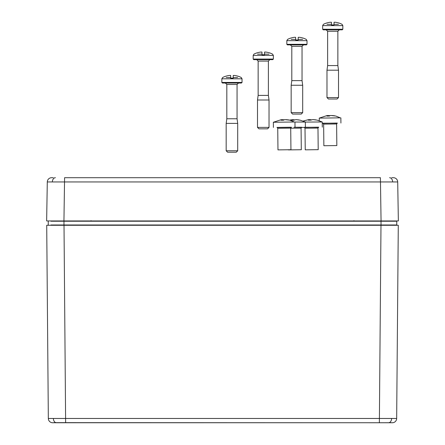 <?xml version="1.0" encoding="UTF-8"?>
<svg xmlns="http://www.w3.org/2000/svg" width="445" height="445" viewBox="0 0 445 445"><rect width="100%" height="100%" fill="white"/><g stroke="black" fill="none" stroke-linecap="round" stroke-linejoin="round"><path stroke-width="0.67" d="M342.261 29.832L323.231 29.832L322.658 29.253L342.839 29.253L342.261 29.832M337.071 99.018L328.421 99.018L326.98 97.577L338.511 97.577L337.071 99.018M326.191 29.832L327.631 31.272L337.866 31.272L337.866 65.576L327.631 65.576L326.98 70.188L326.98 97.577M337.866 65.576L338.511 70.188L326.98 70.188M327.031 24.325L331.469 24.325L331.475 24.931L334.017 24.931L334.023 24.325L338.461 24.325M331.469 24.325L331.458 23.023A20.164 19.447 -0 0 0 331.447 23.023L331.447 22.25L330.19 22.25A20.136 20.136 0 0 0 326.675 23.023L326.663 22.984A20.181 20.181 0 0 0 323.432 24.325L322.658 25.604L322.658 29.253M322.658 25.604L342.839 25.604L342.06 24.325A20.181 20.181 0 0 0 338.829 22.984L338.817 23.023A20.136 20.136 0 0 0 335.302 22.25L334.045 22.25L334.045 23.023A20.164 19.447 -0 0 0 334.034 23.023L334.023 24.325M306.438 44.884L287.409 44.884L286.83 44.311L307.011 44.311L306.438 44.884M301.248 114.076L292.599 114.076L291.158 112.635L302.689 112.635L301.248 114.076M290.363 44.884L291.803 46.33L302.038 46.33L302.038 80.634L291.803 80.634L291.158 85.245L291.158 112.635M302.038 80.634L302.689 85.245L291.158 85.245M291.208 39.383L295.647 39.383L295.652 39.983L298.195 39.983L298.2 39.383L302.639 39.383M295.647 39.383L295.636 38.081A20.164 19.447 -0 0 0 295.625 38.081L295.625 37.308L294.368 37.308A20.136 20.136 0 0 0 290.852 38.081L290.841 38.042A20.181 20.181 0 0 0 287.609 39.383L286.83 40.656L286.83 44.311M286.83 40.656L307.011 40.656L306.238 39.383A20.181 20.181 0 0 0 303.006 38.042L302.995 38.081A20.136 20.136 0 0 0 299.479 37.308L298.222 37.308L298.222 38.081A20.164 19.447 -0 0 0 298.211 38.081L298.2 39.383M290.574 149.726L277.969 149.882L290.574 149.726M277.235 127.487L291.197 127.337M294.351 121.991L289.906 120.178L284.7 119.622L283.482 120.195L281.034 120.228L282.252 119.655L280.934 119.777L273.352 122.253L294.351 121.991M282.258 119.733L284.049 119.85M286.013 119.655L288.71 119.922M283.571 120.128L283.565 119.677M282.258 120.178L282.252 119.655M282.714 120.172L282.709 119.683M300.931 149.737L288.332 149.893L300.931 149.737M294.957 127.226L301.56 127.348M294.968 122.036L305.331 122.036L300.264 120.189L295.919 119.627L293.839 120.206L291.392 120.239L292.615 119.666L289.595 120.1M292.615 119.744L294.412 119.861M296.376 119.666L299.068 119.933M293.934 120.139L293.928 119.688M292.621 120.189L292.615 119.666M293.071 120.183L293.066 119.694M241.451 83.026L222.428 83.026L221.849 82.453L242.03 82.453L241.451 83.026M236.262 152.218L227.612 152.218L226.171 150.777L237.702 150.777L236.262 152.218M225.381 83.026L226.822 84.467L237.057 84.467L237.057 118.776L226.822 118.776L226.171 123.387L226.171 150.777M237.057 118.776L237.702 123.387L226.171 123.387M226.221 77.519L230.66 77.519L230.666 78.125L233.213 78.125L233.213 77.519L237.652 77.519M230.66 77.519L230.643 75.45L229.386 75.45A20.136 20.136 0 0 0 225.865 76.223L225.854 76.184A20.181 20.181 0 0 0 222.622 77.519L221.849 78.798L221.849 82.453M221.849 78.798L242.03 78.798L241.251 77.519A20.181 20.181 0 0 0 238.025 76.184L238.014 76.223A20.136 20.136 0 0 0 234.493 75.45L233.236 75.45L233.236 76.223A20.164 19.447 -0 0 1 233.236 76.223L233.213 77.519M230.16 83.026L230.643 83.026M317.836 149.676L305.237 149.837L317.836 149.676M304.686 127.27L318.459 127.292M304.502 127.442L301.421 127.431M305.331 122.069L322.236 121.975L317.168 120.128L312.824 119.572L310.743 120.144L308.296 120.183L309.52 119.61L308.201 119.733L303.123 121.062M309.52 119.688L311.311 119.805M313.274 119.605L315.972 119.872M310.838 120.083L310.832 119.633M309.525 120.133L309.52 119.61M309.976 120.128L309.97 119.638M336.47 145.576L323.865 145.732L336.47 145.576M322.247 123.187L337.093 123.187M323.131 123.337L322.247 123.337M340.247 117.842L335.803 116.028L330.596 115.472L329.372 116.045L326.93 116.078L328.149 115.505L326.83 115.628L319.249 118.103L340.247 117.842M328.149 115.583L329.945 115.7M331.909 115.505L334.607 115.772M329.467 115.978L329.461 115.528M328.154 116.028L328.149 115.505M328.61 116.023L328.605 115.533M272.779 59.647L253.756 59.647L253.177 59.068L273.358 59.068L272.779 59.647M267.59 128.833L258.94 128.833L257.499 127.392L269.03 127.392L267.59 128.833M256.709 59.647L258.15 61.087L268.385 61.087L268.385 95.391L258.15 95.391L257.499 100.003L257.499 127.392M268.385 95.391L269.03 100.003L257.499 100.003M257.549 54.14L261.988 54.14L261.994 54.746L264.541 54.746L264.547 54.14L268.98 54.14M261.988 54.14L261.971 52.065L260.714 52.065A20.136 20.136 0 0 0 257.193 52.838L257.182 52.799A20.181 20.181 0 0 0 253.95 54.14L253.177 55.419L253.177 59.068M253.177 55.419L273.358 55.419L272.579 54.14A20.181 20.181 0 0 0 269.353 52.799L269.342 52.838A20.136 20.136 0 0 0 265.821 52.065L264.564 52.065L264.564 52.838A20.164 19.447 -0 0 1 264.564 52.838L264.547 54.14M391.728 177.705L393.386 177.705A4.322 4.322 0 0 1 397.708 181.955L47.292 181.955A4.322 4.322 0 0 1 51.614 177.705L53.272 177.705M395.755 220.948L395.015 220.948M397.708 181.955L398.358 220.948L46.642 220.948L47.292 181.955M61.471 220.948L63.941 220.948L64.586 177.705L380.414 177.705L381.059 220.948L383.523 220.948M52.66 422.75L392.59 422.733M55.786 422.644L52.532 422.75A4.322 4.322 0 0 1 48.333 418.461L396.667 418.461A4.322 4.322 0 0 1 392.468 422.75L55.786 422.644A4.322 3.059 90 0 1 53.4 418.478M369.528 422.75L381.059 422.75M50.953 224.986L396.768 224.986L396.74 221.232L381.026 221.232L381.026 220.948L395.761 220.948M49.239 220.948L63.974 220.948L63.974 221.232L50.897 221.232M394.359 220.948L393.28 220.948M396.267 225.27L381.026 225.27L381.026 221.232L63.974 221.232L63.974 225.27L47.943 225.27A0.289 0.289 -179.5 0 0 48.232 224.986L48.26 221.232A0.289 0.289 90 0 1 48.55 220.948A0.289 0.289 90 0 0 48.26 221.232M395.944 224.986L394.048 224.986M395.961 221.232L396.74 221.232A0.289 0.289 -0.5 0 0 396.451 220.948A0.289 0.289 -0.5 0 1 396.74 221.232M396.667 418.461L398.286 225.27L46.714 225.27L48.333 418.461M75.472 422.75L69.993 422.75M51.069 220.948L51.142 221.226M397.057 225.27A0.289 0.289 90 0 1 396.768 224.986A0.289 0.289 90 0 0 397.057 225.27M277.969 149.882L277.741 128.26L290.713 128.121L291.442 127.259L290.858 127.287M277.012 127.42L291.147 127.226M290.713 128.193L301.07 128.132L301.805 127.27L301.221 127.298M293.95 127.27L301.504 127.237M305.237 149.837L305.003 128.216L317.975 128.077L318.709 127.214L318.125 127.242M304.274 127.376L318.409 127.181M323.865 145.732L323.637 124.111L336.609 123.971L337.338 123.109L336.754 123.137M322.909 123.271L337.043 123.076M392.64 181.927A4.322 3.059 -90 0 0 389.586 177.705M52.36 181.927A4.322 3.059 -90 0 1 55.414 177.705M391.6 418.478A4.322 3.059 90 0 1 389.214 422.644M65.632 422.75L64.013 225.27M379.368 422.75L380.987 225.27M353.959 220.948L353.959 220.664M91.041 220.948L91.041 220.664M48.232 224.986A0.289 0.289 -179.5 0 1 47.943 225.27M342.839 25.604L342.839 29.253M338.511 70.188L338.511 97.577M327.631 31.272L327.631 65.576M337.866 31.272L339.307 29.832M307.011 40.656L307.011 44.311M302.689 85.245L302.689 112.635M291.803 46.33L291.803 80.634M302.038 46.33L303.479 44.884M290.947 149.743L290.713 128.121M277.741 128.26L276.99 127.415L277.313 127.426M295.024 127.209L294.968 122.025M273.408 127.442L273.352 122.253M301.304 149.754L301.07 128.132M305.387 127.22L305.331 122.036M242.03 78.798L242.03 82.453M237.702 123.387L237.702 150.777M226.822 84.467L226.822 118.776M237.057 84.467L238.498 83.026M318.208 149.698L317.975 128.077M305.003 128.216L304.252 127.37L304.575 127.381M322.291 127.164L322.236 121.975M336.837 145.593L336.609 123.971M323.637 124.111L322.886 123.265L323.209 123.276M340.92 123.059L340.864 117.875M319.276 120.734L319.249 118.103M273.358 55.419L273.358 59.068M269.03 100.003L269.03 127.392M258.15 61.087L258.15 95.391M268.385 61.087L269.826 59.647"/></g></svg>
